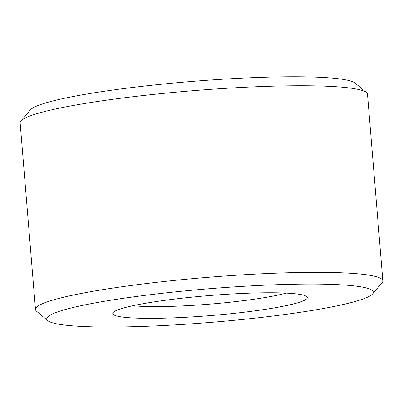 <?xml version="1.0" encoding="UTF-8"?>
<svg xmlns="http://www.w3.org/2000/svg" width="403" height="403" viewBox="0 0 403 403"><rect width="100%" height="100%" fill="white"/><g stroke="black" fill="none" stroke-linecap="round" stroke-linejoin="round"><path stroke-width="0.6" d="M132.914 305.701A87.134 8.957 175.3 0 0 138.632 306.174A87.134 8.957 175.3 0 0 286.115 293.102M131.02 317.856A97.591 10.03 175.3 0 0 244.959 312.113A97.591 10.03 175.3 0 0 306.678 296.573A97.591 10.03 175.3 0 0 209.202 295.565A97.591 10.03 175.3 0 0 113.198 312.481A97.591 10.03 175.3 0 0 131.02 317.856M77.411 326.203A163.809 16.84 175.3 0 0 252.605 318.405A163.809 16.84 175.3 0 0 372.548 293.943A163.809 16.84 175.3 0 0 208.643 288.78A163.809 16.84 175.3 0 0 47.781 320.647A163.809 16.84 175.3 0 0 77.411 326.203M372.548 293.943L382.074 282.835A174.267 17.913 175.3 0 0 382.85 280.916A174.267 17.913 175.3 0 0 207.701 277.345A174.267 17.913 175.3 0 0 35.489 309.474A174.267 17.913 175.3 0 0 36.572 311.242L47.781 320.647M382.85 280.916L367.511 94.337A174.267 17.913 175.3 0 0 366.428 92.569A174.267 17.913 175.3 0 0 192.362 90.761A174.267 17.913 175.3 0 0 20.926 120.971A174.267 17.913 175.3 0 0 20.15 122.895L35.489 309.474M366.428 92.569L355.219 83.164A163.809 16.84 175.3 0 0 191.596 81.466A163.809 16.84 175.3 0 0 30.452 109.863L20.926 120.971"/></g></svg>
